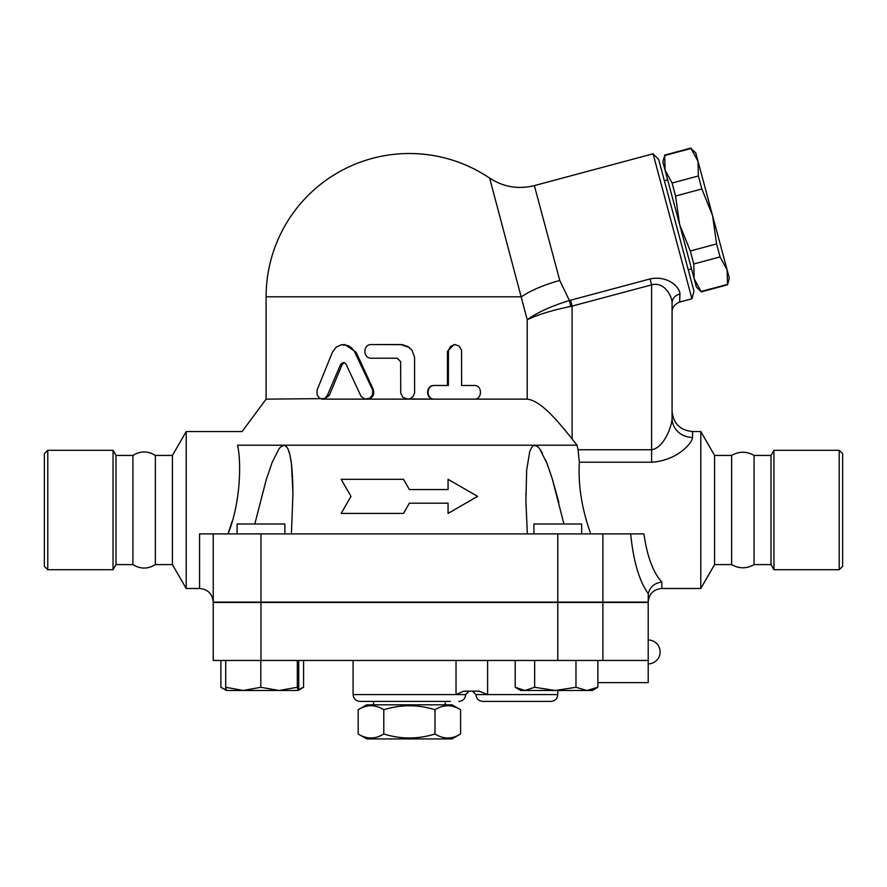 <?xml version="1.0" encoding="UTF-8"?>
<svg xmlns="http://www.w3.org/2000/svg" width="887" height="887" viewBox="0 0 887 887"><rect width="100%" height="100%" fill="white"/><g stroke="black" fill="none" stroke-linecap="round" stroke-linejoin="round"><path stroke-width="1.33" d="M434.985 709.755C417.921 704.422 400.846 704.422 383.783 709.755C375.245 704.422 366.708 704.422 358.171 709.755L358.171 733.981C366.708 739.314 375.245 739.314 383.783 733.981C400.846 739.314 417.921 739.314 434.985 733.981C443.522 739.314 452.06 739.314 460.597 733.981L460.597 709.755C452.06 704.422 443.522 704.422 434.985 709.755L434.985 733.981M460.597 709.755L452.026 704.81L366.741 704.81L358.171 709.755M460.597 733.981L452.026 738.926L366.741 738.926L358.171 733.981M383.783 709.755L383.783 733.981M445.207 701.395L445.207 704.81M839.235 569.72L842.65 566.305L842.65 453.723L839.235 450.308L839.235 569.72L773.963 569.72L773.963 450.308L839.235 450.308M47.765 569.72L47.765 450.308L44.35 453.723L44.35 566.305L47.765 569.72L113.037 569.72L113.037 450.308L47.765 450.308M132.917 564.598L132.917 455.43C140.39 450.818 147.874 450.818 155.358 455.43L155.358 564.598C147.874 569.21 140.401 569.21 132.917 564.598L115.997 564.598L115.997 455.43L113.037 450.308M115.997 564.598L113.037 569.72M731.642 564.598L731.642 455.43C739.115 451.173 746.599 451.173 754.083 455.43L754.083 564.598C746.599 568.844 739.126 568.844 731.642 564.598L714.578 564.598L714.578 455.43L700.797 431.548L692.547 431.548C680.107 430.328 673.288 423.509 672.069 411.08L672.069 418.476A20.468 18.937 180 0 0 692.547 437.413L692.547 431.548M773.963 569.72L771.003 564.598L771.003 455.43L773.963 450.308M771.003 564.598L754.083 564.598M716.585 243.936L712.549 215.563L727.085 269.781L720.067 256.931L716.585 243.936L690.297 250.977L693.778 263.971L694.133 278.607L679.597 224.389L690.297 250.977M698.379 175.97L698.025 161.334L712.549 215.563L701.861 188.964L698.379 175.97L672.08 183.01L675.561 196.016L679.597 224.389L665.073 170.171L672.08 183.01M727.085 269.781L729.325 278.174L727.54 284.827L727.085 269.781M691.006 148.484L695.774 152.952L698.025 161.334L691.006 148.484L664.718 155.535L665.073 170.171L662.822 161.778L664.718 155.535M701.251 291.878L696.373 287L694.133 278.607L701.251 291.878L727.54 284.827M701.14 291.457L727.429 284.417M693.778 263.971L720.067 256.931M675.561 196.016L701.861 188.964M664.385 180.782L667.678 179.906M284.86 533.896L284.86 523.995L237.106 523.995L237.106 533.896M581.672 533.896L581.672 523.995L533.907 523.995L533.907 533.896M279.072 690.485L297.322 687.281L298.032 690.485L243.271 690.485L260.811 687.281L279.072 690.485M298.409 689.543L303.576 687.281L298.032 690.485L298.742 687.281L298.742 660.46M226.429 690.485L225.719 687.281L243.271 690.485L226.407 690.485L221.65 687.735L226.107 689.753M586.928 690.485L597.871 687.281L592.361 690.485L555.306 690.485L575.973 687.281L586.928 690.485M515.203 687.281L520.713 690.485L524.916 690.485L534.639 687.281L555.306 690.485L524.916 690.485L515.203 687.281L515.203 660.46M225.719 660.46L225.719 687.281M260.811 660.46L260.811 687.281M297.322 660.46L297.322 687.281M575.973 660.46L575.973 687.281M534.639 660.46L534.639 687.281M597.871 660.46L597.871 687.281M597.871 682.635L648.197 682.635L648.197 660.46L213.224 660.46L213.224 602.461L260.978 602.461L260.978 660.46M220.896 660.46L220.896 687.281L221.65 687.735M303.576 660.46L303.576 687.281M487.606 660.46L487.606 694.576L479.224 691.161L463.724 691.161L456.029 694.576L353.093 694.576C353.503 698.723 355.776 700.996 359.922 701.395L450.374 701.395M550.96 701.395L482.728 701.395L550.96 701.395C555.107 700.996 557.38 698.723 557.79 694.576L475.909 694.576L472.494 691.161M630.646 533.896C633.429 561.238 639.272 581.151 648.197 593.647L648.308 593.791C649.883 586.95 654.395 583.047 661.835 582.083C653.043 572.303 647.078 556.238 643.951 533.896L199.575 533.896L199.575 588.48L186.203 588.48L186.203 431.548L242.096 431.548L266.1 399.139L324.465 398.607L327.225 395.702L340.586 364.49L342.792 362.628L344.511 362.805L346.052 364.213L361.197 396.622L365.023 399.006L369.679 398.241L372.551 394.959L372.728 390.147L354.301 351.219L351.729 347.948L348.38 345.675L341.473 344.71L336.306 347.028L332.414 352.217L317.036 390.147L317.102 394.748L319.198 398.008L322.114 399.139L407.854 399.139L410.504 398.529L413.298 396.289L414.595 392.764L414.573 357.306L411.989 350.254L408.009 346.606L402.465 344.666L371.387 344.555C362.728 344.134 362.728 358.625 371.387 358.204L397.154 358.204L400.647 361.608L400.736 393.429L403.02 397.443L407.621 399.139L367.351 399.139C372.762 398.108 374.724 394.837 373.25 389.326L372.396 389.326M199.575 588.48C207.868 589.29 212.414 593.835 213.224 602.129L648.197 602.129L648.308 593.791M648.197 660.46L648.197 602.461L260.978 602.461M341.151 479.313L350.997 496.365L341.151 513.429L403.474 513.429L409.384 503.195L448.068 503.195L448.068 513.429L477.616 496.365L448.068 479.313L448.068 489.546L409.384 489.546L403.474 479.313L341.151 479.313M448.068 513.429L448.068 503.195M341.151 513.429L350.997 496.365M448.068 489.546L448.068 479.313M403.474 479.313L409.384 489.546M343.369 344.555L344.91 344.555L356.086 352.217L373.25 389.326M344.145 362.683L342.182 364.49L329.31 395.303L324.298 399.139M474.434 385.49C482.428 385.069 482.428 399.56 474.434 399.139L434.741 399.139C425.838 399.56 425.838 385.069 434.741 385.49L448.367 385.49L448.456 350.265L450.485 346.396L454.831 344.555L459.067 345.963L461.55 350.265L461.639 385.49L474.434 385.49M472.915 385.49L461.639 385.49M409.384 398.917L434.153 399.139C425.45 399.56 425.45 385.069 434.153 385.49L447.458 385.49L447.458 351.374L453.989 344.555L455.053 344.555M434.153 385.49L434.741 385.49M564.697 429.763L572.104 438.91C558.001 421.458 541.203 400.702 527.222 399.139L434.741 399.139M372.274 344.555L400.846 344.555L409.384 347.56M266.1 399.139L266.1 296.79L521.456 296.79A54.584 16.864 165 0 1 559.775 280.503L534.351 185.605C518.363 189.563 503.461 187.068 489.646 178.099A143.284 143.284 0 0 0 409.384 153.506C438.588 153.695 465.342 161.9 489.646 178.099L527.222 319.741C537.733 314.652 552.235 310.228 570.74 306.447L569.41 300.516L570.518 300.238L569.41 300.516C551.359 306.059 537.289 312.468 527.222 319.741L527.222 399.139L407.621 399.139M714.578 564.598L700.797 588.48L661.835 588.48L661.835 582.083M700.797 588.48L700.797 431.548M590.753 533.896C581.828 508.994 578.025 485.1 579.355 462.216L579.344 462.282M672.069 311.958L672.069 302.955A10.234 9.125 0 0 1 679.93 294.074L679.664 302.068C674.597 304.208 672.069 307.501 672.069 311.958L672.069 418.476C671.825 426.425 663.953 447.968 651.601 449.753L578.058 449.753L579.355 462.216L651.601 462.216C676.315 460.808 692.048 443.722 692.547 437.413M213.224 602.129L213.224 533.896L213.224 602.129M286.734 446.826L283.94 445.196L237.583 445.196C243.714 427.09 243.714 427.09 237.583 445.196C241.597 463.613 240.333 503.572 228.014 533.896M228.048 533.819L232.084 521.501M292.932 494.491L292.655 479.124M292.577 477.417L291.579 464.766M291.402 463.324L290.881 459.699M289.528 453.235L287.953 448.833M254.813 523.995L266.133 480.033L272.076 462.626L278.95 448.922L280.547 447.015L283.94 445.196L285.825 445.895L287.887 448.711L289.849 454.521L291.457 463.701L292.943 493.66L291.413 533.896M527.366 533.896L525.902 501.277L526.667 470.11L529.739 451.583L531.89 447.015L533.641 445.462L536.89 445.895L539.662 448.711L547.102 463.701L552.18 478.536L563.955 523.995M578.058 449.753L577.038 445.196L572.104 438.91L572.104 306.17L570.518 300.238L650.016 278.939L651.601 284.871C663.953 281.112 672.235 296.225 672.069 302.955L672.069 418.476M283.94 445.196L577.038 445.196M558.854 502.541L552.357 479.124M551.825 477.417L547.512 464.766M546.957 463.313L545.494 459.699M542.456 453.224L539.762 448.833M538.032 446.826L534.828 445.196M570.74 306.447L651.601 284.871L651.601 462.216M569.41 300.516L559.775 280.503M679.93 294.074C680.373 288.098 668.499 275.048 650.016 278.939L650.127 278.906M534.351 185.605L653.076 153.795L691.927 298.786L679.664 302.068M691.927 298.786L693.967 291.18L658.642 159.361L653.076 153.795M186.203 588.48L172.422 564.598L172.422 455.43L186.203 431.548M172.422 564.598L155.358 564.598M469.09 691.161L465.675 694.576L456.029 694.576L456.029 660.46M557.79 602.461L557.79 660.46M602.883 602.461L602.883 660.46M356.086 352.217L354.811 352.217M329.31 395.303L327.403 395.303M342.182 364.49L340.586 364.49M447.458 351.374L448.367 351.374M602.883 602.129L602.883 533.896M557.79 602.129L557.79 533.896M260.978 602.129L260.978 533.896M373.56 701.395L373.56 704.81M132.917 455.43L115.997 455.43M771.003 455.43L754.083 455.43M664.607 155.114L690.895 148.074M688.223 269.759L691.516 268.872M648.197 663.875A11.941 11.941 0 0 0 660.128 651.934A11.941 11.941 0 0 0 648.197 639.993M557.79 690.485L557.79 694.576M475.909 694.576C476.319 698.723 478.592 700.996 482.728 701.395M465.675 694.576C465.276 698.723 462.992 700.996 458.856 701.395M353.093 660.46L353.093 694.576M409.384 153.506A143.284 143.284 0 0 0 266.1 296.79M661.835 588.48C653.553 589.29 648.996 593.835 648.197 602.129M292.932 493.66L292.932 494.835L292.932 493.66M525.836 493.66L525.836 494.491L525.836 493.66M172.422 455.43L155.358 455.43M731.642 455.43L714.578 455.43"/></g></svg>
